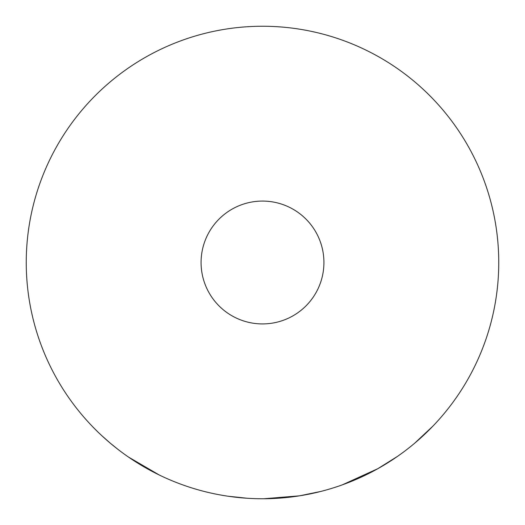 <?xml version="1.0" encoding="UTF-8"?>
<svg xmlns="http://www.w3.org/2000/svg" width="525" height="525" viewBox="0 0 525 525"><rect width="100%" height="100%" fill="white"/><g stroke="black" fill="none" stroke-linecap="round" stroke-linejoin="round"><path stroke-width="0.79" d="M498.75 262.5A236.25 236.25 0 0 1 262.5 498.75A236.25 236.25 0 0 1 26.25 262.5A236.25 236.25 0 0 1 262.5 26.25A236.25 236.25 0 0 1 498.75 262.5M323.925 262.5A61.425 61.425 0 0 1 262.5 323.925A61.425 61.425 0 0 1 201.075 262.5A61.425 61.425 0 0 1 262.5 201.075A61.425 61.425 0 0 1 323.925 262.5M400.778 454.053A236.25 236.25 0 0 1 382.62 465.938M308.431 494.242A236.25 236.25 0 0 0 333.434 487.85L338.572 486.17A236.25 236.25 0 0 0 342.366 484.837L377.862 468.667L397.491 456.383M346.238 483.413A236.25 236.25 0 0 0 368.708 473.53L372.284 471.693M362.998 476.306L366.706 474.528M414.711 443.179L433.007 426.024M320.854 491.433L299.532 495.83M299.401 495.849A236.25 236.25 0 0 1 280.173 498.087M263.97 498.743L299.611 495.817M227.902 496.204L247.275 498.258M224.083 495.607L220.021 494.898A236.25 236.25 0 0 1 186.447 486.176L182.556 484.811A236.25 236.25 0 0 1 178.782 483.42L173.755 481.451A236.25 236.25 0 0 1 150.38 470.452M210.072 492.857L214.003 493.717M86.441 420.039A236.25 236.25 0 0 0 101.614 435.501L110.499 443.356M111.077 443.842L118.342 449.669M128.507 457.072L159.213 474.974M142.971 466.279A236.25 236.25 0 0 1 123.578 453.587"/></g></svg>
